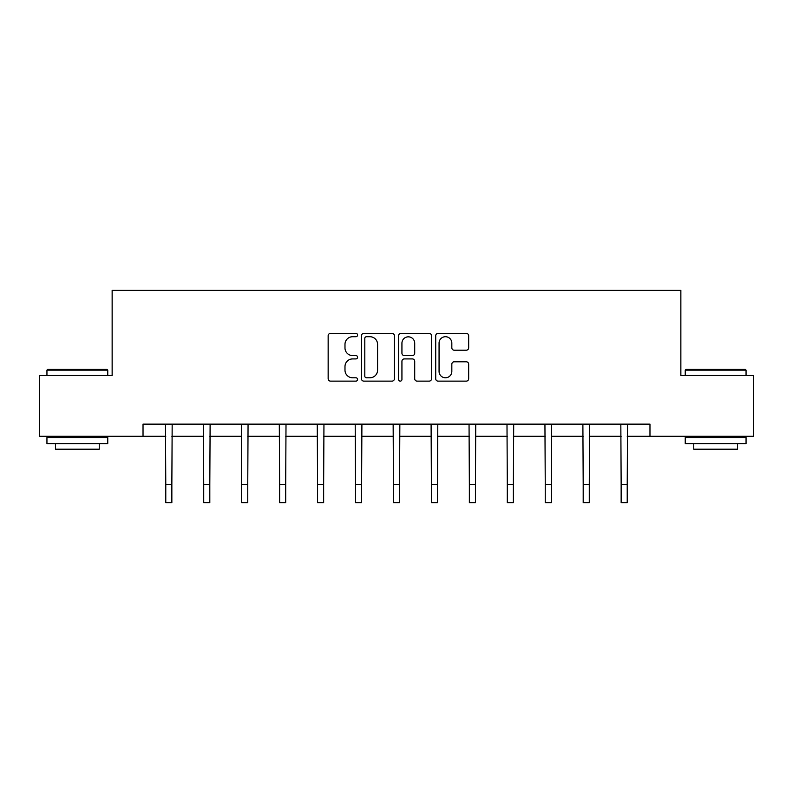 <?xml version="1.0" encoding="UTF-8"?>
<svg xmlns="http://www.w3.org/2000/svg" width="793" height="793" viewBox="0 0 793 793"><rect width="100%" height="100%" fill="white"/><g stroke="black" fill="none" stroke-linecap="round" stroke-linejoin="round"><path stroke-width="1.19" d="M357.584 335.042A1.675 1.675 0 0 0 355.908 333.377L330.542 333.377A2.389 2.389 0 0 0 328.153 335.766L328.153 378.737A2.389 2.389 0 0 0 330.542 381.126L355.908 381.126A1.675 1.675 0 0 0 357.584 379.46A1.675 1.675 0 0 0 355.908 377.785L352.627 377.785A7.643 7.643 0 0 1 344.985 370.143L344.985 366.564A7.643 7.643 0 0 1 352.627 358.922L355.908 358.922A1.675 1.675 0 0 0 357.584 357.246A1.675 1.675 0 0 0 355.908 355.581L352.627 355.581A7.643 7.643 0 0 1 344.985 347.939L344.985 344.36A7.643 7.643 0 0 1 352.627 336.718L355.908 336.718A1.675 1.675 0 0 0 357.584 335.042M466.284 350.209A2.389 2.389 0 0 0 468.663 347.82L468.663 335.766A2.389 2.389 0 0 0 466.284 333.377L438.103 333.377A2.389 2.389 0 0 0 435.714 335.766L435.714 378.737A2.389 2.389 0 0 0 438.103 381.126L466.284 381.126A2.389 2.389 0 0 0 468.663 378.737L468.663 364.175A2.389 2.389 0 0 0 466.284 361.786L454.22 361.786A2.389 2.389 0 0 0 451.832 364.175L451.832 371.402A6.384 6.384 0 0 1 445.448 377.785A6.384 6.384 0 0 1 439.064 371.402L439.064 343.101A6.384 6.384 0 0 1 445.448 336.718A6.384 6.384 0 0 1 451.832 343.101L451.832 347.82A2.389 2.389 0 0 0 454.22 350.209L466.284 350.209M143.027 436.309L39.65 436.309L39.65 375.495L112.14 375.495L112.14 290.357L680.86 290.357L680.86 375.495L753.35 375.495L753.35 436.309L649.973 436.309L649.973 424.146L143.027 424.146L143.027 436.309L165.777 436.309M394.408 335.766A2.389 2.389 0 0 0 392.02 333.377L363.848 333.377A2.389 2.389 0 0 0 361.459 335.766L361.459 378.737A2.389 2.389 0 0 0 363.848 381.126L392.02 381.126A2.389 2.389 0 0 0 394.408 378.737L394.408 335.766M400.98 333.377L429.152 333.377A2.389 2.389 0 0 1 431.541 335.766L431.541 378.737A2.389 2.389 0 0 1 429.152 381.126L417.098 381.126A2.389 2.389 0 0 1 414.709 378.737L414.709 361.311A2.389 2.389 0 0 0 412.32 358.922L404.321 358.922A2.389 2.389 0 0 0 401.932 361.311L401.932 379.46A1.675 1.675 0 0 1 400.257 381.126A1.675 1.675 0 0 1 398.592 379.46L398.592 335.766A2.389 2.389 0 0 1 400.98 333.377M171.853 436.309L203.722 436.309M209.808 436.309L241.667 436.309M247.753 436.309L279.622 436.309M285.698 436.309L317.567 436.309M323.643 436.309L355.512 436.309M361.598 436.309L393.457 436.309M399.543 436.309L431.402 436.309M437.488 436.309L469.357 436.309M475.433 436.309L507.302 436.309M513.378 436.309L545.247 436.309M551.333 436.309L583.192 436.309M589.278 436.309L621.147 436.309M627.223 436.309L649.973 436.309M366.475 336.718A1.675 1.675 0 0 0 364.8 338.393L364.8 376.11A1.675 1.675 0 0 0 366.475 377.785L369.934 377.785A7.643 7.643 0 0 0 377.577 370.143L377.577 344.36A7.643 7.643 0 0 0 369.934 336.718L366.475 336.718M414.709 343.22A6.384 6.384 0 0 0 408.316 336.837A6.384 6.384 0 0 0 401.932 343.22L401.932 353.192A2.389 2.389 0 0 0 404.321 355.581L412.32 355.581A2.389 2.389 0 0 0 414.709 353.192L414.709 343.22M165.469 424.146L165.777 484.394L171.853 484.394L172.17 424.146M165.777 484.394L165.777 502.643L171.853 502.643L171.853 484.394M47.679 369.409L107.035 369.409L107.759 370.143L46.946 370.143L47.679 369.409M77.357 443.604L46.946 443.604L46.946 437.528L107.759 437.528L107.759 443.604L77.357 443.604M99.244 443.604L99.244 449.205L55.46 449.205L55.46 443.604M685.965 369.409L745.321 369.409L746.054 370.143L685.241 370.143L685.965 369.409M715.643 443.604L685.241 443.604L685.241 437.528L746.054 437.528L746.054 443.604L715.643 443.604M737.54 443.604L737.54 449.205L693.756 449.205L693.756 443.604M203.414 424.146L203.722 484.394L209.808 484.394L210.115 424.146M203.722 484.394L203.722 502.643L209.808 502.643L209.808 484.394M241.359 424.146L241.667 484.394L247.753 484.394L248.06 424.146M241.667 484.394L241.667 502.643L247.753 502.643L247.753 484.394M279.305 424.146L279.622 484.394L285.698 484.394L286.005 424.146M279.622 484.394L279.622 502.643L285.698 502.643L285.698 484.394M317.259 424.146L317.567 484.394L323.643 484.394L323.95 424.146M317.567 484.394L317.567 502.643L323.643 502.643L323.643 484.394M355.205 424.146L355.512 484.394L361.598 484.394L361.905 424.146M355.512 484.394L355.512 502.643L361.598 502.643L361.598 484.394M393.15 424.146L393.457 484.394L399.543 484.394L399.85 424.146M393.457 484.394L393.457 502.643L399.543 502.643L399.543 484.394M431.095 424.146L431.402 484.394L437.488 484.394L437.795 424.146M431.402 484.394L431.402 502.643L437.488 502.643L437.488 484.394M469.05 424.146L469.357 484.394L475.433 484.394L475.741 424.146M469.357 484.394L469.357 502.643L475.433 502.643L475.433 484.394M506.995 424.146L507.302 484.394L513.378 484.394L513.695 424.146M507.302 484.394L507.302 502.643L513.378 502.643L513.378 484.394M544.94 424.146L545.247 484.394L551.333 484.394L551.641 424.146M545.247 484.394L545.247 502.643L551.333 502.643L551.333 484.394M582.885 424.146L583.192 484.394L589.278 484.394L589.586 424.146M583.192 484.394L583.192 502.643L589.278 502.643L589.278 484.394M620.83 424.146L621.147 484.394L627.223 484.394L627.531 424.146M621.147 484.394L621.147 502.643L627.223 502.643L627.223 484.394M46.946 375.495L46.946 370.143M60.813 437.528L60.813 436.309M93.891 437.528L93.891 436.309M107.759 375.495L107.759 370.143M685.241 375.495L685.241 370.143M699.109 437.528L699.109 436.309M732.187 437.528L732.187 436.309M746.054 375.495L746.054 370.143"/></g></svg>
